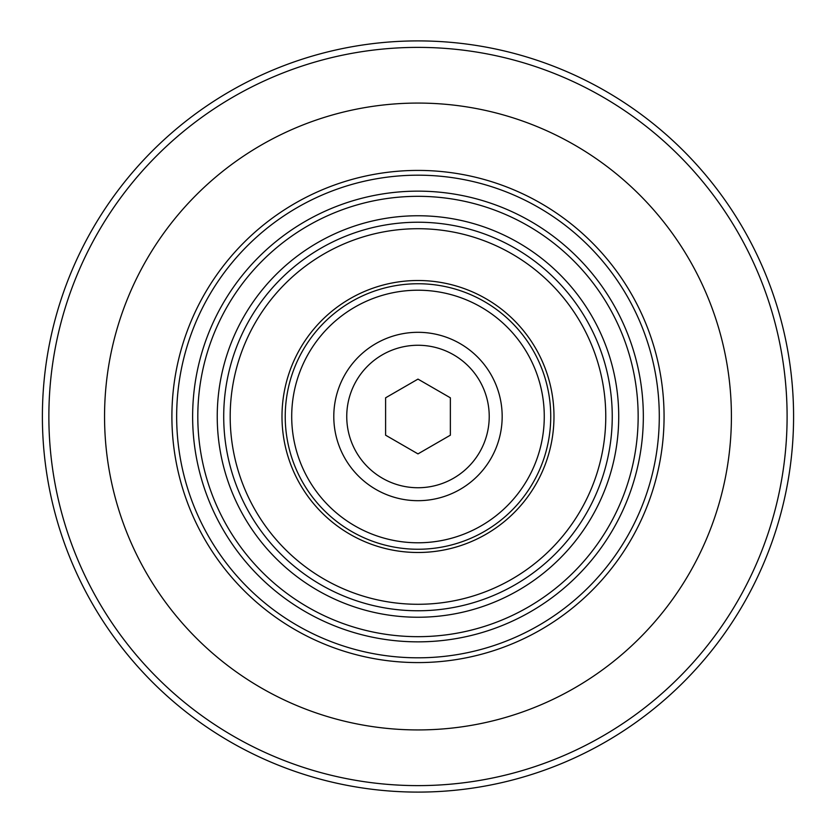 <?xml version="1.0" encoding="UTF-8"?>
<svg xmlns="http://www.w3.org/2000/svg" width="833" height="833" viewBox="0 0 833 833"><rect width="100%" height="100%" fill="white"/><g stroke="black" fill="none" stroke-linecap="round" stroke-linejoin="round"><path stroke-width="1.25" d="M192.631 416.5A225.358 225.358 0 0 0 530.663 611.661A225.358 225.358 0 0 0 530.663 221.339A225.358 225.358 0 0 0 192.631 416.5M176.658 416.5A241.331 241.331 0 0 0 538.639 625.489A241.331 241.331 0 0 0 538.639 207.511A241.331 241.331 0 0 0 176.658 416.5M171.9 416.5A246.079 246.079 0 0 0 541.023 629.613A246.079 246.079 0 0 0 541.023 203.387A246.079 246.079 0 0 0 171.9 416.5M104.552 416.5A313.427 313.427 0 0 0 574.697 687.933A313.427 313.427 0 0 0 574.697 145.067A313.427 313.427 0 0 0 104.552 416.5M48.866 416.5A369.113 369.113 0 0 0 602.54 736.164A369.113 369.113 0 0 0 602.54 96.836A369.113 369.113 0 0 0 48.866 416.5M42.389 416.5A375.589 375.589 0 0 0 605.778 741.776A375.589 375.589 0 0 0 605.778 91.224A375.589 375.589 0 0 0 42.389 416.5M217.236 416.5A200.743 200.743 0 0 1 518.355 242.653A200.743 200.743 0 0 1 518.355 590.347A200.743 200.743 0 0 1 217.236 416.5M197.806 416.5A220.172 220.172 0 0 1 528.07 225.826A220.172 220.172 0 0 1 528.07 607.174A220.172 220.172 0 0 1 197.806 416.5M223.713 416.5A194.276 194.276 0 0 1 515.117 248.255A194.276 194.276 0 0 1 515.117 584.745A194.276 194.276 0 0 1 223.713 416.5M281.991 416.5A135.987 135.987 0 0 1 485.972 298.724A135.987 135.987 0 0 1 485.972 534.276A135.987 135.987 0 0 1 281.991 416.5M230.189 416.5A187.8 187.8 0 0 1 511.879 253.867A187.8 187.8 0 0 1 511.879 579.133A187.8 187.8 0 0 1 230.189 416.5M291.706 416.5A126.272 126.272 0 0 0 481.12 525.862A126.272 126.272 0 0 0 481.12 307.138A126.272 126.272 0 0 0 291.706 416.5M285.23 416.5A132.749 132.749 0 0 0 484.358 531.464A132.749 132.749 0 0 0 484.358 301.536A132.749 132.749 0 0 0 285.23 416.5M417.979 453.891L450.361 435.19L450.361 397.81L417.979 379.109L385.606 397.81L385.606 435.19L417.979 453.891M333.794 416.5A84.185 84.185 0 0 0 460.076 489.408A84.185 84.185 0 0 0 460.076 343.592A84.185 84.185 0 0 0 333.794 416.5M346.747 416.5A71.232 71.232 0 0 0 453.6 478.194A71.232 71.232 0 0 0 453.6 354.806A71.232 71.232 0 0 0 346.747 416.5"/></g></svg>
